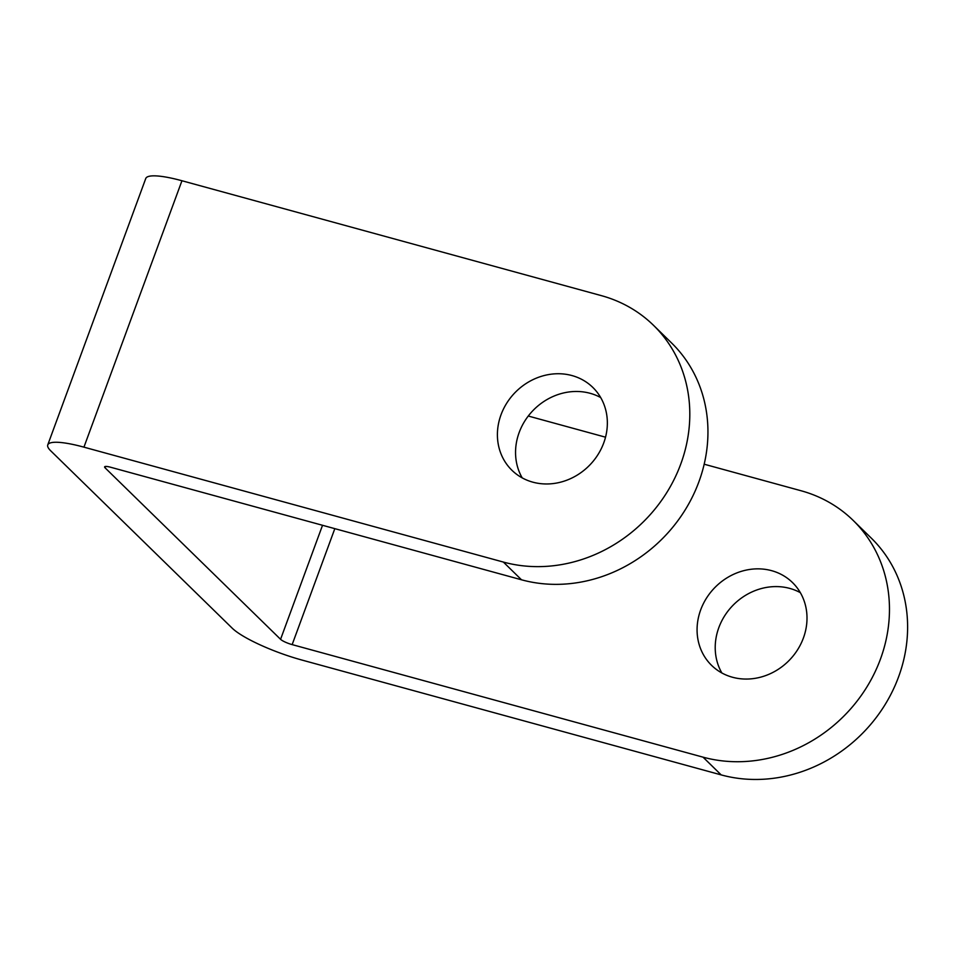 <?xml version="1.0" encoding="UTF-8"?>
<svg xmlns="http://www.w3.org/2000/svg" width="955" height="955" viewBox="0 0 955 955"><rect width="100%" height="100%" fill="white"/><g stroke="black" fill="none" stroke-linecap="round" stroke-linejoin="round"><path stroke-width="1.43" d="M522.206 477.882A57.897 52.036 134.3 0 1 519.162 432.52A57.897 52.036 134.3 0 1 600.695 397.567M603.739 442.929A57.897 52.036 134.3 0 1 511.916 470.266A57.897 52.036 134.3 0 1 501.017 414.78A57.897 52.036 134.3 0 1 592.84 387.444A57.897 52.036 134.3 0 1 603.739 442.929M721.873 672.989A57.897 52.036 134.3 0 1 718.828 627.626A57.897 52.036 134.3 0 1 800.35 592.673M803.394 638.024A57.897 52.036 134.3 0 1 711.582 665.36A57.897 52.036 134.3 0 1 700.684 609.887A57.897 52.036 134.3 0 1 792.495 582.55A57.897 52.036 134.3 0 1 803.394 638.024M653.53 325.333A144.73 130.083 134.3 0 1 666.124 493.628A144.73 130.083 134.3 0 1 503.369 562.065L83.933 447.155A57.897 11.329 -159.8 0 0 47.75 444.911L145.769 178.49A57.897 11.329 20.2 0 1 181.951 180.746L601.387 295.644A144.73 130.083 134.3 0 1 653.53 325.333L671.675 343.072A144.73 130.083 134.3 0 1 684.269 511.355A144.73 130.083 134.3 0 1 521.514 579.792L110.637 467.246A9.646 1.886 20.2 0 0 104.608 466.864A9.646 1.886 20.2 0 0 105.11 467.855L280.567 639.313L322.527 525.286M334.823 528.652L292.158 644.613L703.035 757.16A144.73 130.083 134.3 0 0 865.791 688.722A144.73 130.083 134.3 0 0 853.197 520.439A144.73 130.083 134.3 0 0 801.054 490.751L704.193 464.214M605.53 437.187L528.282 416.034M853.197 520.439L871.342 538.178A144.73 130.083 134.3 0 1 883.936 706.461A144.73 130.083 134.3 0 1 721.18 774.899L301.744 660A57.897 11.329 -159.8 0 1 232.232 628.199L50.722 450.82A57.897 11.329 -159.8 0 1 47.75 444.911M292.158 644.613A9.646 1.886 20.2 0 1 280.567 639.313M181.951 180.746L83.933 447.155M703.035 757.16L721.18 774.899M503.369 562.065L521.514 579.792M105.623 466.434L105.11 467.855"/></g></svg>
